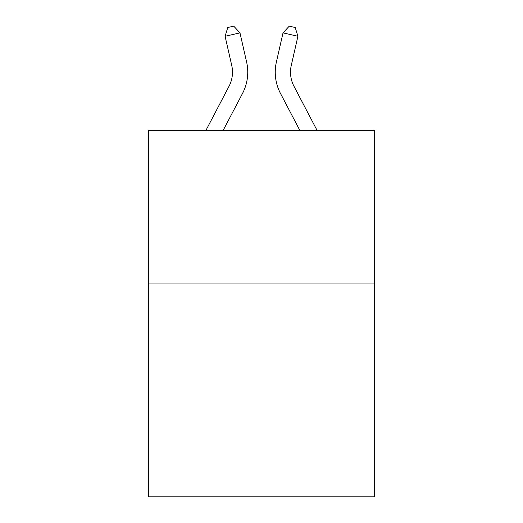 <?xml version="1.0" encoding="UTF-8"?>
<svg xmlns="http://www.w3.org/2000/svg" width="523" height="523" viewBox="0 0 523 523"><rect width="100%" height="100%" fill="white"/><g stroke="black" fill="none" stroke-linecap="round" stroke-linejoin="round"><path stroke-width="0.78" d="M374.514 283.041L374.514 496.85L148.486 496.85L148.486 130.325L374.514 130.325L374.514 283.041L148.486 283.041M205.957 130.325L228.996 86.341A30.543 30.543 0 0 0 231.722 65.382L225.086 36.27L227.786 27.51L233.742 26.15L239.972 32.877L246.608 61.989A45.815 45.815 0 0 1 242.522 93.427L223.197 130.325M317.043 130.325L294.004 86.341A30.543 30.543 0 0 1 291.278 65.382L297.914 36.27L283.028 32.877L276.392 61.989A45.815 45.815 0 0 0 280.478 93.427L299.803 130.325M228.996 86.341A30.543 30.543 0 0 0 231.722 65.382A30.543 30.543 0 0 1 228.996 86.341A30.543 30.543 0 0 0 231.722 65.382A30.543 30.543 0 0 1 228.996 86.341A30.543 30.543 0 0 0 231.722 65.382A30.543 30.543 0 0 1 228.996 86.341A30.543 30.543 0 0 0 231.722 65.382A30.543 30.543 0 0 1 228.996 86.341A30.543 30.543 0 0 0 231.722 65.382A30.543 30.543 0 0 1 228.996 86.341A30.543 30.543 0 0 0 231.722 65.382A30.543 30.543 0 0 1 228.996 86.341A30.543 30.543 0 0 0 231.722 65.382A30.543 30.543 0 0 1 228.996 86.341A30.543 30.543 0 0 0 231.722 65.382A30.543 30.543 0 0 1 228.996 86.341A30.543 30.543 0 0 0 231.722 65.382A30.543 30.543 0 0 1 228.996 86.341A30.543 30.543 0 0 0 231.722 65.382A30.543 30.543 0 0 1 228.996 86.341A30.543 30.543 0 0 0 231.722 65.382A30.543 30.543 0 0 1 228.996 86.341M239.972 32.877L246.608 61.989L239.972 32.877L246.608 61.989L239.972 32.877L246.608 61.989L239.972 32.877L246.608 61.989L239.972 32.877L246.608 61.989L239.972 32.877L246.608 61.989L239.972 32.877L246.608 61.989L239.972 32.877L246.608 61.989L239.972 32.877L246.608 61.989L239.972 32.877L246.608 61.989L239.972 32.877L246.608 61.989L239.972 32.877L225.086 36.27M283.028 32.877L276.392 61.989L283.028 32.877L276.392 61.989L283.028 32.877L276.392 61.989L283.028 32.877L276.392 61.989L283.028 32.877L276.392 61.989L283.028 32.877L276.392 61.989L283.028 32.877L276.392 61.989L283.028 32.877L276.392 61.989L283.028 32.877L276.392 61.989L283.028 32.877L276.392 61.989L283.028 32.877L276.392 61.989L283.028 32.877L289.258 26.15L295.214 27.51L297.914 36.27M294.004 86.341A30.543 30.543 0 0 1 291.278 65.382A30.543 30.543 0 0 0 294.004 86.341A30.543 30.543 0 0 1 291.278 65.382A30.543 30.543 0 0 0 294.004 86.341A30.543 30.543 0 0 1 291.278 65.382A30.543 30.543 0 0 0 294.004 86.341A30.543 30.543 0 0 1 291.278 65.382A30.543 30.543 0 0 0 294.004 86.341A30.543 30.543 0 0 1 291.278 65.382A30.543 30.543 0 0 0 294.004 86.341A30.543 30.543 0 0 1 291.278 65.382A30.543 30.543 0 0 0 294.004 86.341A30.543 30.543 0 0 1 291.278 65.382A30.543 30.543 0 0 0 294.004 86.341A30.543 30.543 0 0 1 291.278 65.382A30.543 30.543 0 0 0 294.004 86.341A30.543 30.543 0 0 1 291.278 65.382A30.543 30.543 0 0 0 294.004 86.341A30.543 30.543 0 0 1 291.278 65.382A30.543 30.543 0 0 0 294.004 86.341A30.543 30.543 0 0 1 291.278 65.382"/></g></svg>
